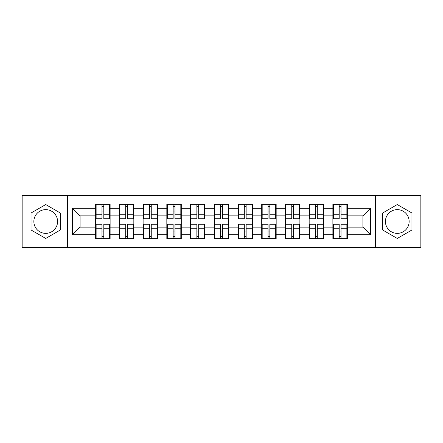 <?xml version="1.0" encoding="UTF-8"?>
<svg xmlns="http://www.w3.org/2000/svg" width="443" height="443" viewBox="0 0 443 443"><rect width="100%" height="100%" fill="white"/><g stroke="black" fill="none" stroke-linecap="round" stroke-linejoin="round"><path stroke-width="0.66" d="M397.282 209.639A11.861 11.861 0 0 0 385.421 221.5A11.861 11.861 0 0 0 397.282 233.361A11.861 11.861 0 0 0 409.144 221.5A11.861 11.861 0 0 0 397.282 209.639M45.718 233.361A11.861 11.861 0 0 1 33.856 221.5A11.861 11.861 0 0 1 45.718 209.639A11.861 11.861 0 0 1 57.579 221.5A11.861 11.861 0 0 1 45.718 233.361M375.537 247.576L420.85 247.576L420.85 195.424L375.537 195.424L375.537 247.576L67.463 247.576L67.463 195.424L22.15 195.424L22.15 247.576L67.463 247.576M347.329 231.157L346.875 231.157M333.341 231.157L332.881 231.157M332.881 211.843L333.341 211.843M346.875 211.843L347.329 211.843M347.329 209.866L346.875 209.866M333.341 209.866L332.881 209.866M332.881 233.134L333.341 233.134M346.875 233.134L347.329 233.134M323.606 231.157L323.152 231.157M309.618 231.157L309.164 231.157M309.164 211.843L309.618 211.843M323.152 211.843L323.606 211.843M323.606 209.866L323.152 209.866M309.618 209.866L309.164 209.866M309.164 233.134L309.618 233.134M323.152 233.134L323.606 233.134M299.889 231.157L299.429 231.157M285.896 231.157L285.442 231.157M285.442 211.843L285.896 211.843M299.429 211.843L299.889 211.843M299.889 209.866L299.429 209.866M285.896 209.866L285.442 209.866M285.442 233.134L285.896 233.134M299.429 233.134L299.889 233.134M276.166 231.157L275.707 231.157M262.178 231.157L261.719 231.157M261.719 211.843L262.178 211.843M275.707 211.843L276.166 211.843M276.166 209.866L275.707 209.866M262.178 209.866L261.719 209.866M261.719 233.134L262.178 233.134M275.707 233.134L276.166 233.134M252.444 231.157L251.989 231.157M238.456 231.157L237.996 231.157M237.996 211.843L238.456 211.843M251.989 211.843L252.444 211.843M252.444 209.866L251.989 209.866M238.456 209.866L237.996 209.866M237.996 233.134L238.456 233.134M251.989 233.134L252.444 233.134M228.721 231.157L228.267 231.157M214.733 231.157L214.279 231.157M214.279 211.843L214.733 211.843M228.267 211.843L228.721 211.843M228.721 209.866L228.267 209.866M214.733 209.866L214.279 209.866M214.279 233.134L214.733 233.134M228.267 233.134L228.721 233.134M205.004 231.157L204.544 231.157M191.011 231.157L190.556 231.157M190.556 211.843L191.011 211.843M204.544 211.843L205.004 211.843M205.004 209.866L204.544 209.866M191.011 209.866L190.556 209.866M190.556 233.134L191.011 233.134M204.544 233.134L205.004 233.134M181.281 231.157L180.822 231.157M167.293 231.157L166.834 231.157M166.834 211.843L167.293 211.843M180.822 211.843L181.281 211.843M181.281 209.866L180.822 209.866M167.293 209.866L166.834 209.866M166.834 233.134L167.293 233.134M180.822 233.134L181.281 233.134M157.558 231.157L157.104 231.157M143.571 231.157L143.111 231.157M143.111 211.843L143.571 211.843M157.104 211.843L157.558 211.843M157.558 209.866L157.104 209.866M143.571 209.866L143.111 209.866M143.111 233.134L143.571 233.134M157.104 233.134L157.558 233.134M133.836 231.157L133.382 231.157M119.848 231.157L119.394 231.157M119.394 211.843L119.848 211.843M133.382 211.843L133.836 211.843M133.836 209.866L133.382 209.866M119.848 209.866L119.394 209.866M119.394 233.134L119.848 233.134M133.382 233.134L133.836 233.134M375.537 195.424L67.463 195.424M362.917 227.126L362.917 215.874L347.329 215.874L347.329 227.126L362.917 227.126L370.52 234.729L370.52 208.271L347.329 208.271L347.329 204.317L332.881 204.317L332.881 215.874L323.606 215.874L323.606 227.126L332.881 227.126L332.881 215.874M370.52 234.729L347.329 234.729L347.329 238.683L332.881 238.683L332.881 234.729L323.606 234.729L323.606 238.683L309.164 238.683L309.164 234.729L299.889 234.729L299.889 238.683L285.442 238.683L285.442 234.729L276.166 234.729L276.166 238.683L261.719 238.683L261.719 234.729L252.444 234.729L252.444 238.683L237.996 238.683L237.996 234.729L228.721 234.729L228.721 238.683L214.279 238.683L214.279 234.729L205.004 234.729L205.004 238.683L190.556 238.683L190.556 234.729L181.281 234.729L181.281 238.683L166.834 238.683L166.834 234.729L157.558 234.729L157.558 238.683L143.111 238.683L143.111 234.729L133.836 234.729L133.836 238.683L119.394 238.683L119.394 234.729L110.119 234.729L110.119 238.683L95.671 238.683L95.671 234.729L72.48 234.729L72.48 208.271L95.671 208.271L95.671 215.874L80.083 215.874L80.083 227.126L95.671 227.126L95.671 215.874M332.881 208.271L323.606 208.271L323.606 204.317L309.164 204.317L309.164 208.271L299.889 208.271L299.889 204.317L285.442 204.317L285.442 208.271L276.166 208.271L276.166 204.317L261.719 204.317L261.719 208.271L252.444 208.271L252.444 204.317L237.996 204.317L237.996 208.271L228.721 208.271L228.721 204.317L214.279 204.317L214.279 208.271L205.004 208.271L205.004 204.317L190.556 204.317L190.556 208.271L181.281 208.271L181.281 204.317L166.834 204.317L166.834 208.271L157.558 208.271L157.558 204.317L143.111 204.317L143.111 208.271L133.836 208.271L133.836 204.317L119.394 204.317L119.394 208.271L110.119 208.271L110.119 204.317L95.671 204.317L95.671 208.271M332.881 227.126L332.881 234.729M323.606 227.126L323.606 234.729M323.606 208.271L323.606 215.874M299.889 227.126L309.164 227.126L309.164 215.874L299.889 215.874L299.889 234.729M309.164 227.126L309.164 234.729M309.164 208.271L309.164 215.874M299.889 208.271L299.889 215.874M276.166 227.126L285.442 227.126L285.442 215.874L276.166 215.874L276.166 234.729M285.442 227.126L285.442 234.729M285.442 208.271L285.442 215.874M276.166 208.271L276.166 215.874M252.444 227.126L261.719 227.126L261.719 215.874L252.444 215.874L252.444 234.729M261.719 227.126L261.719 234.729M261.719 208.271L261.719 215.874M252.444 208.271L252.444 215.874M228.721 227.126L237.996 227.126L237.996 215.874L228.721 215.874L228.721 234.729M237.996 227.126L237.996 234.729M237.996 208.271L237.996 215.874M228.721 208.271L228.721 215.874M205.004 227.126L214.279 227.126L214.279 215.874L205.004 215.874L205.004 234.729M214.279 227.126L214.279 234.729M214.279 208.271L214.279 215.874M205.004 208.271L205.004 215.874M181.281 227.126L190.556 227.126L190.556 215.874L181.281 215.874L181.281 234.729M190.556 227.126L190.556 234.729M190.556 208.271L190.556 215.874M181.281 208.271L181.281 215.874M157.558 227.126L166.834 227.126L166.834 215.874L157.558 215.874L157.558 234.729M166.834 227.126L166.834 234.729M166.834 208.271L166.834 215.874M157.558 208.271L157.558 215.874M133.836 227.126L143.111 227.126L143.111 215.874L133.836 215.874L133.836 234.729M143.111 227.126L143.111 234.729M143.111 208.271L143.111 215.874M133.836 208.271L133.836 215.874M110.119 227.126L119.394 227.126L119.394 215.874L110.119 215.874L110.119 234.729M119.394 227.126L119.394 234.729M119.394 208.271L119.394 215.874M110.119 208.271L110.119 215.874M110.119 231.157L109.659 231.157M96.125 231.157L95.671 231.157M95.671 211.843L96.125 211.843M109.659 211.843L110.119 211.843M110.119 209.866L109.659 209.866M96.125 209.866L95.671 209.866M95.671 233.134L96.125 233.134M109.659 233.134L110.119 233.134M95.671 227.126L95.671 234.729M80.083 227.126L72.48 234.729M72.48 208.271L80.083 215.874M347.329 227.126L347.329 234.729M347.329 208.271L347.329 215.874M370.52 208.271L362.917 215.874M45.718 204.555L31.043 213.028L31.043 229.972L45.718 238.445L60.392 229.972L60.392 213.028L45.718 204.555M382.608 229.972L397.282 238.445L411.957 229.972L411.957 213.028L397.282 204.555L382.608 213.028L382.608 229.972M109.659 204.317L109.659 218.914L103.806 218.914L103.806 204.317M101.979 204.317L101.979 218.914L96.125 218.914L96.125 204.317M101.979 206.294L103.806 206.294M103.806 211.92L101.979 211.92M96.125 238.683L96.125 224.086L101.979 224.086L101.979 238.683M103.806 238.683L103.806 224.086L109.659 224.086L109.659 238.683M103.806 236.706L101.979 236.706M101.979 231.08L103.806 231.08M133.382 204.317L133.382 218.914L127.529 218.914L127.529 204.317M125.701 204.317L125.701 218.914L119.848 218.914L119.848 204.317M125.701 206.294L127.529 206.294M127.529 211.92L125.701 211.92M157.104 204.317L157.104 218.914L151.251 218.914L151.251 204.317M149.424 204.317L149.424 218.914L143.571 218.914L143.571 204.317M149.424 206.294L151.251 206.294M151.251 211.92L149.424 211.92M180.822 204.317L180.822 218.914L174.968 218.914L174.968 204.317M173.147 204.317L173.147 218.914L167.293 218.914L167.293 204.317M173.147 206.294L174.968 206.294M174.968 211.92L173.147 211.92M204.544 204.317L204.544 218.914L198.691 218.914L198.691 204.317M196.864 204.317L196.864 218.914L191.011 218.914L191.011 204.317M196.864 206.294L198.691 206.294M198.691 211.92L196.864 211.92M228.267 204.317L228.267 218.914L222.414 218.914L222.414 204.317M220.586 204.317L220.586 218.914L214.733 218.914L214.733 204.317M220.586 206.294L222.414 206.294M222.414 211.92L220.586 211.92M119.848 238.683L119.848 224.086L125.701 224.086L125.701 238.683M127.529 238.683L127.529 224.086L133.382 224.086L133.382 238.683M127.529 236.706L125.701 236.706M125.701 231.08L127.529 231.08M143.571 238.683L143.571 224.086L149.424 224.086L149.424 238.683M151.251 238.683L151.251 224.086L157.104 224.086L157.104 238.683M151.251 236.706L149.424 236.706M149.424 231.08L151.251 231.08M167.293 238.683L167.293 224.086L173.147 224.086L173.147 238.683M174.968 238.683L174.968 224.086L180.822 224.086L180.822 238.683M174.968 236.706L173.147 236.706M173.147 231.08L174.968 231.08M191.011 238.683L191.011 224.086L196.864 224.086L196.864 238.683M198.691 238.683L198.691 224.086L204.544 224.086L204.544 238.683M198.691 236.706L196.864 236.706M196.864 231.08L198.691 231.08M214.733 238.683L214.733 224.086L220.586 224.086L220.586 238.683M222.414 238.683L222.414 224.086L228.267 224.086L228.267 238.683M222.414 236.706L220.586 236.706M220.586 231.08L222.414 231.08M251.989 204.317L251.989 218.914L246.136 218.914L246.136 204.317M244.309 204.317L244.309 218.914L238.456 218.914L238.456 204.317M244.309 206.294L246.136 206.294M246.136 211.92L244.309 211.92M238.456 238.683L238.456 224.086L244.309 224.086L244.309 238.683M246.136 238.683L246.136 224.086L251.989 224.086L251.989 238.683M246.136 236.706L244.309 236.706M244.309 231.08L246.136 231.08M275.707 204.317L275.707 218.914L269.853 218.914L269.853 204.317M268.032 204.317L268.032 218.914L262.178 218.914L262.178 204.317M268.032 206.294L269.853 206.294M269.853 211.92L268.032 211.92M262.178 238.683L262.178 224.086L268.032 224.086L268.032 238.683M269.853 238.683L269.853 224.086L275.707 224.086L275.707 238.683M269.853 236.706L268.032 236.706M268.032 231.08L269.853 231.08M299.429 204.317L299.429 218.914L293.576 218.914L293.576 204.317M291.749 204.317L291.749 218.914L285.896 218.914L285.896 204.317M291.749 206.294L293.576 206.294M293.576 211.92L291.749 211.92M285.896 238.683L285.896 224.086L291.749 224.086L291.749 238.683M293.576 238.683L293.576 224.086L299.429 224.086L299.429 238.683M293.576 236.706L291.749 236.706M291.749 231.08L293.576 231.08M323.152 204.317L323.152 218.914L317.299 218.914L317.299 204.317M315.471 204.317L315.471 218.914L309.618 218.914L309.618 204.317M315.471 206.294L317.299 206.294M317.299 211.92L315.471 211.92M309.618 238.683L309.618 224.086L315.471 224.086L315.471 238.683M317.299 238.683L317.299 224.086L323.152 224.086L323.152 238.683M317.299 236.706L315.471 236.706M315.471 231.08L317.299 231.08M346.875 204.317L346.875 218.914L341.021 218.914L341.021 204.317M339.194 204.317L339.194 218.914L333.341 218.914L333.341 204.317M339.194 206.294L341.021 206.294M341.021 211.92L339.194 211.92M333.341 238.683L333.341 224.086L339.194 224.086L339.194 238.683M341.021 238.683L341.021 224.086L346.875 224.086L346.875 238.683M341.021 236.706L339.194 236.706M339.194 231.08L341.021 231.08M101.979 214.224L96.125 214.224M101.979 218.72L96.125 218.72M109.659 214.224L103.806 214.224M109.659 218.72L103.806 218.72M103.806 228.776L109.659 228.776M103.806 224.28L109.659 224.28M96.125 228.776L101.979 228.776M96.125 224.28L101.979 224.28M125.701 214.224L119.848 214.224M125.701 218.72L119.848 218.72M133.382 214.224L127.529 214.224M133.382 218.72L127.529 218.72M149.424 214.224L143.571 214.224M149.424 218.72L143.571 218.72M157.104 214.224L151.251 214.224M157.104 218.72L151.251 218.72M173.147 214.224L167.293 214.224M173.147 218.72L167.293 218.72M180.822 214.224L174.968 214.224M180.822 218.72L174.968 218.72M196.864 214.224L191.011 214.224M196.864 218.72L191.011 218.72M204.544 214.224L198.691 214.224M204.544 218.72L198.691 218.72M220.586 214.224L214.733 214.224M220.586 218.72L214.733 218.72M228.267 214.224L222.414 214.224M228.267 218.72L222.414 218.72M127.529 228.776L133.382 228.776M127.529 224.28L133.382 224.28M119.848 228.776L125.701 228.776M119.848 224.28L125.701 224.28M151.251 228.776L157.104 228.776M151.251 224.28L157.104 224.28M143.571 228.776L149.424 228.776M143.571 224.28L149.424 224.28M174.968 228.776L180.822 228.776M174.968 224.28L180.822 224.28M167.293 228.776L173.147 228.776M167.293 224.28L173.147 224.28M198.691 228.776L204.544 228.776M198.691 224.28L204.544 224.28M191.011 228.776L196.864 228.776M191.011 224.28L196.864 224.28M222.414 228.776L228.267 228.776M222.414 224.28L228.267 224.28M214.733 228.776L220.586 228.776M214.733 224.28L220.586 224.28M244.309 214.224L238.456 214.224M244.309 218.72L238.456 218.72M251.989 214.224L246.136 214.224M251.989 218.72L246.136 218.72M246.136 228.776L251.989 228.776M246.136 224.28L251.989 224.28M238.456 228.776L244.309 228.776M238.456 224.28L244.309 224.28M268.032 214.224L262.178 214.224M268.032 218.72L262.178 218.72M275.707 214.224L269.853 214.224M275.707 218.72L269.853 218.72M269.853 228.776L275.707 228.776M269.853 224.28L275.707 224.28M262.178 228.776L268.032 228.776M262.178 224.28L268.032 224.28M291.749 214.224L285.896 214.224M291.749 218.72L285.896 218.72M299.429 214.224L293.576 214.224M299.429 218.72L293.576 218.72M293.576 228.776L299.429 228.776M293.576 224.28L299.429 224.28M285.896 228.776L291.749 228.776M285.896 224.28L291.749 224.28M315.471 214.224L309.618 214.224M315.471 218.72L309.618 218.72M323.152 214.224L317.299 214.224M323.152 218.72L317.299 218.72M317.299 228.776L323.152 228.776M317.299 224.28L323.152 224.28M309.618 228.776L315.471 228.776M309.618 224.28L315.471 224.28M339.194 214.224L333.341 214.224M339.194 218.72L333.341 218.72M346.875 214.224L341.021 214.224M346.875 218.72L341.021 218.72M341.021 228.776L346.875 228.776M341.021 224.28L346.875 224.28M333.341 228.776L339.194 228.776M333.341 224.28L339.194 224.28"/></g></svg>
